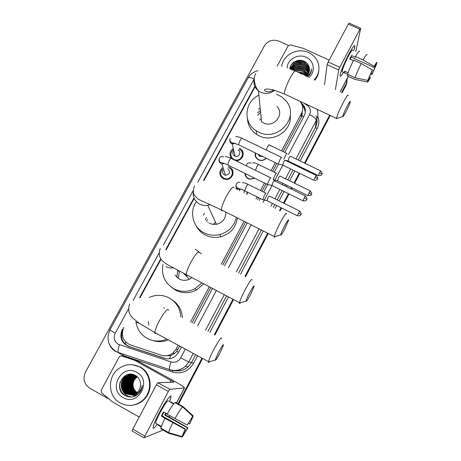 <?xml version="1.0" encoding="UTF-8"?>
<svg xmlns="http://www.w3.org/2000/svg" width="461" height="461" viewBox="0 0 461 461"><rect width="100%" height="100%" fill="white"/><g stroke="black" fill="none" stroke-linecap="round" stroke-linejoin="round"><path stroke-width="0.69" d="M247.471 192.133L247.021 194.415M254.841 178.263L249.954 179.237L248.37 178.701C246.237 177.543 245.108 175.779 244.987 173.411M266.233 158.232C264.17 160.382 261.721 160.975 258.886 160.019L258.483 159.84C255.74 158.261 254.679 155.956 255.313 152.925M232.211 174.367L232.782 174.823M228.293 166.663L229.561 167.13C236.234 170.028 232.407 180.816 225.21 179.317L223.291 178.707C219.004 175.526 218.67 171.93 222.3 167.919M242.123 156.296L242.653 156.723M239.438 148.298L239.697 148.419C246.318 151.254 242.624 161.892 235.467 160.514M247.113 192.11L247.465 192.375M242.434 155.167L243.056 155.605M232.379 173.152L233.064 173.607M256.276 131.091L255.014 129.933M283.06 151.611L301.206 117.474L301.932 115.78L302.358 111.141M164.041 355.788L170.495 355.702L174.615 353.495L176.701 351.34L179.704 346.05M192.041 322.838L210.746 287.652M222.819 264.937L245.615 222.052M257.532 199.642L258.586 197.654M261.986 191.263L265.98 183.743M272.566 171.354L276.807 163.378M281.567 150.891L301.419 113.573C303.182 109.995 303.084 106.479 301.131 103.039M123.853 327.402C120.684 335.412 122.845 341.249 130.33 344.914L161.431 355.235C165.551 356.462 169.354 355.748 172.846 353.097L176.09 349.167L178.182 345.226M190.526 322.032L209.231 286.863M221.315 264.159L244.111 221.297M256.028 198.898L257.088 196.91M260.488 190.52L264.481 183.005M271.074 170.622L275.315 162.647M255.077 86.852L203.981 180.522M194.202 198.437L166.133 249.902M161.033 259.243L140.115 297.587M235.865 188.872L236.545 188.036M231.802 158.717C229.019 155.126 229.411 151.83 232.984 148.84M240.59 159.224L239.847 159.062M235.755 159.99L235.219 160.393M222.928 178.511L223.308 177.992M222.133 177.969L222.369 177.278M232.281 158.953L232.517 158.48M347.438 78.111L346.107 84.611L341.872 92.673L346.107 84.611L347.15 81.407L345.888 85.706L342.16 92.805M329.967 115.331L304.802 163.229L329.967 115.331M302.358 167.873L302.03 168.501L302.358 167.873M299.523 173.273L294.349 183.121L299.523 173.273M291.905 187.765L291.243 189.027L291.905 187.765M288.736 193.799L283.803 203.186L288.736 193.799M281.36 207.836L279.839 210.735L281.36 207.836M267.968 233.324L245.258 276.542L267.968 233.324M233.231 299.437L214.596 334.905L233.231 299.437M202.298 358.301L178.298 403.98L202.298 358.301M242.763 151.617L242.244 152.585M232.632 170.368L232.114 171.319M178.419 270.676L177.56 272.267M242.411 150.914L241.921 151.813M232.275 169.654L231.797 170.541M346.926 82.513L345.888 85.706M330.255 115.463L305.09 163.367M302.647 168.011L302.318 168.645M299.811 173.411L294.637 183.259M292.193 187.909L291.531 189.166M289.024 193.943L284.091 203.33M281.648 207.98L280.127 210.879M268.262 233.468L245.552 276.692M233.52 299.592L214.884 335.061M202.592 358.462L178.597 404.141M109.24 399.197L89.699 388.162C84.017 384.105 82.628 378.729 85.527 372.027L264.418 45.852C268.025 40.603 272.9 39.047 279.061 41.179L288.43 45.46M346.326 83.51L341.584 92.54M329.678 115.192L304.508 163.085M302.07 167.729L301.736 168.363M299.229 173.129L294.055 182.977M291.617 187.621L290.954 188.883M288.448 193.655L283.515 203.042M281.066 207.692L279.545 210.591M267.68 233.174L244.964 276.393M232.938 299.287L214.296 334.749M202.004 358.139L178.004 403.813M292.643 63.145C296.942 60.898 301.356 60.622 305.891 62.31M254.841 86.345L203.468 180.499M193.972 197.902L165.695 249.729M160.739 258.811L139.516 297.708M284.754 152.424L304.11 115.97C305.816 112.524 305.764 109.124 303.955 105.765L300.474 102.083M122.978 329.379L122.338 329.189C119.209 337.106 121.341 342.88 128.734 346.511L164.116 358.266C168.253 359.494 172.057 358.756 175.532 356.053L178.62 352.256L181.421 346.983M193.758 323.76L212.458 288.551M224.53 265.818L247.315 222.911M259.226 200.483L260.281 198.501M263.68 192.104L267.714 184.509M274.26 172.178L278.519 164.168M166.15 358.744L129.385 346.643C122.09 343.088 119.935 337.394 122.92 329.557M301.736 104.18L303.885 106.831L305.286 112.236M348.735 54.289C351.956 48.301 353.95 45.432 354.728 45.674C355.074 46.083 354.74 47.76 353.72 50.716L354.866 46.204C354.595 44.55 352.556 47.247 348.735 54.289C344.298 62.944 341.451 69.715 340.189 74.607C339.711 77.419 340.823 76.664 343.514 72.354C341.278 75.961 340.12 77.079 340.039 75.702C339.93 73.46 344.35 62.517 348.735 54.289M277.205 66.038L288.206 45.777L290.39 44.878L303.43 48.393L329.171 60.132M355.777 51.644L360.675 28.271L359.908 29.262L348.343 24.105L349.133 23.131L360.571 28.225M339.797 67.289L338.697 69.945L327.114 64.644L328.186 61.987L339.797 67.289L359.908 29.262M335.395 89.676L338.697 69.945M328.186 61.987L348.343 24.105M327.114 64.644L324.561 84.668M350.095 59.215L351.242 57.095L373.94 67.381C375.191 65.151 375.842 64.263 375.894 64.719L375.715 64.638M374.718 66.038L375.433 66.361L372.194 73.645L371.042 73.115M353.328 60.679L349.703 59.037L350.648 57.21L351.559 55.527L355.345 57.239L355.489 56.547C358.099 51.92 359.447 50.237 359.54 51.511M342.632 71.951L342.079 71.697C342.552 68.683 344.655 63.509 348.378 56.179C351.144 51.067 352.63 49.114 352.826 50.312M348.09 72.769L344.609 71.178L344.309 72.786L347.611 74.296M333.436 52.122L336.403 46.538M348.026 74.498L347.289 75.892L354.757 79.315L367.296 81.977L368.414 79.834L368.097 79.69M347.606 74.302C348.689 70.735 350.694 65.986 353.633 60.068L361.245 63.52L372.384 69.893L372.108 70.902L367.717 80.416L355.114 77.736L347.606 74.302M355.339 79.488L354.757 79.315M355.114 77.736C356.249 74.186 358.295 69.444 361.245 63.52M370.563 74.146L371.923 74.613L372.194 73.645M375.433 66.361L376.545 64.229L376.262 64.016M376.545 64.229L371.923 74.613M369.463 76.67L370.396 77.096L370.131 78.059C368.276 81.424 367.331 82.732 367.296 81.977M367.717 80.416L372.384 69.893M370.396 77.096C369.157 79.304 368.5 80.22 368.414 79.834M373.94 67.381L374.228 66.361L363.095 59.993L355.489 56.547M363.095 59.993C365.688 55.343 366.996 53.643 367.031 54.894M374.228 66.361C376.113 62.95 377.046 61.688 377.012 62.581L375.894 64.719M351.242 57.095L351.559 55.527M344.309 72.786L345.053 71.38M281.688 66.632C282.679 54.922 297.645 47.155 308.663 52.612C313.607 54.98 316.845 58.68 318.378 63.71C319.859 69.703 318.465 75.091 314.195 79.874M307.683 76.866L308.305 76.336C310.426 74.238 311.515 71.76 311.578 68.902C311.106 72.054 309.538 74.578 306.876 76.491M289.79 68.902C290.159 62.506 298.515 58.092 304.548 61.469C307.372 63.024 308.997 65.353 309.412 68.447C309.763 71.507 308.732 74.1 306.317 76.232M287.174 68.026C287.18 59.434 298.094 53.269 306.139 57.297C314.241 60.668 315.837 72.025 308.882 77.419M309.389 70.965L308.945 68.372C308.075 66.009 306.525 64.275 304.306 63.174C297.587 61.054 293.144 63.111 290.977 69.34M309.417 70.787L308.968 68.009C308.098 65.641 306.548 63.906 304.329 62.805C297.397 60.679 292.931 62.852 290.931 69.323M309.245 71.668L308.841 69.818C307.977 67.467 306.438 65.739 304.225 64.644C298.307 62.587 293.997 64.194 291.3 69.467M309.285 71.495L308.864 69.461C308 67.104 306.461 65.376 304.248 64.281C298.134 62.2 293.784 63.918 291.196 69.427M309.031 72.365L308.737 71.259C307.879 68.914 306.346 67.197 304.151 66.102C298.947 64.16 294.838 65.353 291.83 69.674M308.962 75.65L309.175 74.388M309.089 72.193L308.766 70.896C307.902 68.551 306.369 66.833 304.168 65.739C298.791 63.768 294.625 65.059 291.68 69.611M308.755 73.057L308.64 72.677C307.781 70.343 306.26 68.631 304.07 67.548C299.541 65.756 295.703 66.563 292.568 69.968M308.83 72.884L308.663 72.325C307.804 69.986 306.277 68.274 304.087 67.185C299.391 65.358 295.484 66.257 292.366 69.888M308.409 73.731L306.634 70.919L303.989 68.977C300.111 67.369 296.619 67.83 293.513 70.36M308.507 73.564C307.625 71.317 306.127 69.669 304.012 68.62C299.967 66.966 296.383 67.508 293.259 70.251M307.994 74.405L303.914 70.395C300.71 68.989 297.633 69.144 294.683 70.861M308.104 74.238L303.932 70.043C300.555 68.58 297.368 68.81 294.366 70.723M307.487 75.062L303.839 71.801C301.338 70.631 298.763 70.539 296.112 71.513M307.625 74.901L303.857 71.449C301.304 70.262 298.682 70.181 296.002 71.213M306.888 75.713L303.759 73.195L297.967 72.371M307.049 75.552L303.782 72.844L297.443 72.129M305.77 75.979L303.684 74.573L300.86 73.708M306.358 76.198L303.707 74.227L299.927 73.276M318.828 70.389C318.557 74.014 317.226 77.275 314.834 80.174M307.297 75.287L305.338 73.812M300.82 72.314L298.82 72.262M309.907 74.405L309.619 73.812M308.916 72.677L308.663 72.337M308.363 71.962L305.77 69.738M302.001 68.268L297.996 68.165M294.291 69.386L293.046 70.164M310.311 73.731L310.069 73.138M309.256 71.622L308.761 70.925M308.478 70.573L305.914 68.355M302.301 66.891L297.818 66.776M294.262 67.998L291.917 69.709M309.452 68.758L308.962 68.072M308.709 67.755L306.202 65.554M302.854 64.102L297.512 63.964M294.21 65.185L291.709 67.093M291.41 67.41L290.205 69.052M303.108 62.684L297.38 62.54M294.187 63.762L289.883 68.228M305.989 62.385C300.566 59.774 295.743 60.466 291.502 64.442M308.184 76.428L307.85 76.042M307.205 75.385L306.15 74.521M304.012 73.322L298.215 72.486M309.855 74.486L309.556 73.898M308.864 72.798L308.651 72.51M308.518 72.342L306.548 70.447M304.525 69.259C301.598 67.98 298.59 67.894 295.513 69M293.49 70.032L293.202 70.228M310.265 73.818L310.017 73.224M309.222 71.76L308.749 71.103M308.628 70.954L306.68 69.069M304.698 67.882C301.696 66.545 298.619 66.453 295.461 67.617M293.478 68.643L292.049 69.761M309.475 68.994L308.951 68.251M308.858 68.136L306.951 66.263M305.032 65.087C301.897 63.635 298.67 63.537 295.363 64.805M293.444 65.831L291.542 67.444M291.3 67.715L290.292 69.087M305.199 63.664C301.995 62.16 298.699 62.062 295.317 63.382M293.432 64.407L289.836 68.493M306.824 63.111C300.877 59.751 295.599 60.46 290.983 65.237M311.527 69.865L311.578 68.902M347.208 106.105C344.626 111.182 343.151 114.645 342.771 116.489C342.886 117.163 343.941 115.625 345.934 111.867C348.211 107.419 349.668 104.082 350.297 101.875C350.487 100.498 349.455 101.91 347.208 106.105M337.343 118.356L336.467 118.379C337.216 115.198 339.48 109.891 343.272 102.463C346.574 96.303 348.222 94.015 348.211 95.6M254.259 79.292C253.308 83.954 254.714 87.832 258.471 90.921L261.531 121.721L263.444 122.885C273.644 128.371 285.065 114.363 276.928 106.433M257.595 115.215L260.592 112.242M259.762 120.016L261.237 118.771M258.437 109.303L260.188 108.191M276.473 94.142L282.149 97.15L286.16 101.057C300.134 117.111 277.718 142.437 258.506 132.042L256.241 130.78C242.688 122.793 244.422 101.564 258.892 95.173M290.24 115.44C292.291 130.717 273.033 143.233 258.932 135.718L256.696 134.474C251.02 130.636 247.932 125.404 247.43 118.782M257.492 112.916L260.419 110.513M284.662 225.769C282.38 230.223 281.077 233.254 280.749 234.862C280.893 235.68 282.213 233.756 284.714 229.088L288.534 220.421C288.747 218.814 287.457 220.594 284.662 225.769M275.338 236.505C274.583 237.421 274.226 237.53 274.266 236.833L274.307 236.516C274.963 233.762 276.963 229.14 280.294 222.646C284.431 215.005 286.494 212.135 286.488 214.042M203.491 215.264L204.315 213.299M205.404 219.943L206.384 217.442M236.384 217.402C234.188 226.184 228.668 231.906 219.828 234.557C214.342 235.876 209.115 235.306 204.142 232.84C192.796 227.365 189.022 211.841 196.369 201.653M237.455 217.944C235.876 227.544 230.344 233.813 220.854 236.758C215.454 238.055 210.302 237.49 205.404 235.064C201.371 232.949 198.311 229.901 196.236 225.907M209.3 223.274L212.769 224.374L216.44 224.317C222.79 222.594 225.93 218.52 225.855 212.095M208.13 222.582L207.951 222.237M206.643 221.378L207.41 219.488M249.689 292.677C247.557 296.832 246.335 299.65 246.03 301.125C246.209 301.99 247.701 299.806 250.513 294.573L254.074 286.563C254.276 284.875 252.812 286.915 249.689 292.677M240.573 302.71C239.755 303.695 239.374 303.805 239.432 303.044L239.484 302.716C240.095 300.186 241.962 295.904 245.079 289.86C249.718 281.314 252.046 278.052 252.069 280.063M175.036 275.159L179.231 279.032C182.533 280.668 185.898 280.732 189.333 279.228L191.759 277.706M176.747 277.251L177.842 270.365M201.866 283.002L195.02 288.644C187.944 292.199 180.919 292.262 173.941 288.834C164.842 283.256 161.183 275.165 162.952 264.556M203.629 283.924L196.444 290.032C189.477 293.536 182.556 293.599 175.687 290.223L171.555 287.37M195.343 249.165L201.492 253.907M178.217 278.432L179.479 271.229M218.6 352.158L215.143 360.076C215.368 360.946 217.027 358.502 220.128 352.751L223.476 345.266C223.66 343.543 222.035 345.842 218.6 352.158M209.605 361.649C208.747 362.674 208.355 362.784 208.43 361.983L208.481 361.655C209.064 359.315 210.827 355.304 213.766 349.622C218.877 340.235 221.47 336.57 221.539 338.622M148.897 325.109L148.275 321.692M166.865 339.089C160.128 341.895 153.582 341.659 147.22 338.391C140.962 334.772 137.217 329.356 135.966 322.147M149.266 297.437C156.002 294.493 162.6 294.642 169.072 297.875C176.258 302.007 180.153 308.317 180.747 316.799M164.433 308.155L163.741 307.752M172.051 299.783C178.413 303.943 181.859 309.913 182.4 317.681M168.328 339.884C163.159 341.987 157.962 342.189 152.747 340.483M240.936 158.947L240.262 158.768M235.254 159.904L234.868 160.221M233.22 149.86C229.82 153.352 230.045 156.544 233.9 159.437L234.649 159.737C241.172 162.197 245.742 152.09 239.374 149.324L239.115 149.208M233.11 158.964L232.961 159.281M233.502 151.047C232.309 153.098 232.701 154.775 234.684 156.077L235.075 156.239C239.017 157.8 241.864 151.663 237.991 149.981M281.74 157.506C281.619 157.051 281.026 157.795 279.954 159.737L278.237 164.07L278.513 164.168M285.048 160.261L283.774 161.88L282.691 165.09M242.279 157.408L241.795 156.994M222.605 168.922C219.678 172.46 220.053 175.56 223.729 178.223L225.383 178.753C231.727 180.113 235.139 170.587 229.25 168.029M222.986 177.779L222.801 178.436M223.02 170.276C222.156 172.247 222.64 173.809 224.461 174.955L225.394 175.266C229.906 174.339 230.707 172.184 227.792 168.807M270.93 177.854C270.78 177.462 270.158 178.246 269.08 180.211L267.397 184.446L267.674 184.544M274.243 180.643L272.918 182.354L271.869 185.495M232.477 175.578L231.964 175.128M255.751 153.138C255.106 156.02 256.086 158.209 258.69 159.719L259.053 159.881C261.762 160.797 264.084 160.215 266.026 158.129M257.791 154.13L259.612 156.354L262.58 156.458M287.105 153.565L287.105 153.565C287.001 153.115 286.437 153.83 285.405 155.709L283.855 159.264M320.51 170.818L290.326 156.233L289.11 157.795L288.033 160.929M287.877 160.854L318.28 175.583M245.425 173.624C245.546 175.837 246.6 177.479 248.594 178.557L250.058 179.058L254.633 178.159M276.635 173.307C276.502 172.91 275.914 173.664 274.865 175.566L273.212 179.715M279.856 176.01L278.594 177.652L277.545 180.724M277.389 180.672L273.212 179.75M236.902 188.468L236.355 189.114M237.928 189.362L237.686 189.776M266.072 193.222C265.905 192.882 265.294 193.672 264.239 195.602L262.874 199.751M269.299 195.96L267.985 197.688L266.965 200.691M298.498 212.809L300.987 214.446C300.537 214.498 302.451 214.319 299.69 211.052L297.224 215.713L266.804 200.616L262.614 199.688M246.773 194.294L247.102 191.955M244.025 192.929L244.434 190.629M159.224 412.918C165.551 401.416 169.452 395.884 170.916 396.316C171.123 397.007 170.639 398.805 169.469 401.704L170.95 397.036C171.619 392.997 165.096 401.71 159.224 412.918C156.221 418.657 154.262 423.054 153.357 426.108C152.528 429.589 153.83 428.926 157.276 424.126C154.36 428.223 152.966 429.306 153.081 427.364C153.553 424.696 155.599 419.879 159.224 412.918M139.245 417.044L112.691 402.044L101.57 392.789L101.132 390.231L119.226 356.912L119.946 356.146L121.571 355.944L134.785 360.364L137.349 360.767L172.714 380.273C180.257 384.486 184.181 387.05 184.492 387.955L169.798 389.326L168.357 391.441L156.4 384.808L157.881 382.722L173.912 382.209L134.785 360.364M123.346 356.186L137.044 360.635M162.762 429.272L161.99 430.528L144.016 437.817L168.357 391.441M132.123 431.127L132.791 429.168L156.4 384.808M187.229 425.088L192.733 416.214L187.229 425.088L167.118 414.237C170.628 407.939 173.203 404.038 174.852 402.545L182.585 406.844L192.733 416.214M191.649 418.3L191.937 418.755L189.736 423.924L188.52 423.244M163.903 412.197L161.984 415.862L185.437 429.035L181.899 437.005L168.709 433.317L160.958 428.937L160.883 428.2C161.206 426.408 162.566 423.123 164.952 418.346L185.08 429.214L185.437 429.035M164.952 418.346L161.321 416.058L162.376 414.018L163.482 411.961L167.216 414.053M156.337 423.596L155.582 423.169C155.922 421.233 157.403 417.741 160.03 412.704C165.222 403.346 168.058 399.508 168.53 401.185M166.093 413.425L165.309 414.877L169.101 417.003L169.775 415.724M158.083 425.175L161.194 426.932M143.97 408.164L147.434 401.652M191.972 418.484L193.268 416.001L183.173 406.688L175.48 402.407L175.284 402.781M165.701 413.206L164.681 415.061L187.644 427.941L187.984 427.773L169.101 417.003M168.951 432.764L169.377 433.006M168.709 433.317L168.663 432.597C169.037 430.828 170.42 427.549 172.812 422.766M193.268 416.001L189.736 423.924M187.984 427.773L182.498 436.676L183.801 434.176L183.322 433.905M181.899 437.005L185.08 429.214M187.644 427.941L183.801 434.176M173.843 403.594L170.789 401.894L170.138 402.027L173.567 403.934M174.973 418.64C178.465 412.313 181 408.383 182.585 406.844M161.321 416.058L161.984 415.862M170.587 402.28L170.789 401.894M164.681 415.061L165.309 414.877M158.204 424.65L157.962 425.111M120.258 403.023C107.482 396.431 107.2 375.669 119.572 368.016C126.164 363.908 132.854 363.562 139.637 366.979C151.369 372.909 153.185 391.522 142.691 400.332C135.626 406.037 128.146 406.936 120.258 403.023M132.538 364.737L140.23 367.025C151.917 372.932 153.726 391.47 143.279 400.246C140.3 402.874 136.9 404.499 133.068 405.121M138.479 393.838C140.812 391.47 142.092 388.617 142.305 385.292C140.974 391.418 137.395 394.662 131.558 395.025L136.825 392.766C139.522 390.369 140.761 387.361 140.547 383.742C140.23 380.175 138.617 377.461 135.701 375.6C123.813 368.126 112.743 388.928 124.804 395.411C129.604 397.964 134.163 397.44 138.479 393.838M136.75 372.35C152.539 380.25 138.358 406.884 123.179 397.584C107.465 389.47 121.727 363.199 136.75 372.35M134.768 375.104C131.783 374.453 129.08 374.977 126.648 376.672C120.649 380.653 120.966 390.588 127.034 393.78L132.019 394.968M135.01 375.219C131.892 374.39 129.04 374.874 126.447 376.672C120.442 380.653 120.759 390.605 126.833 393.798L131.921 394.979M137.228 376.735L136.035 375.963C132.474 374.217 129.005 374.453 125.64 376.66C119.606 380.665 119.918 390.663 126.026 393.878L131.558 395.025M134.272 374.891C131.719 374.666 129.443 375.26 127.443 376.683C121.479 380.642 121.796 390.53 127.835 393.706L132.411 394.898M134.347 374.92C131.696 374.614 129.334 375.202 127.248 376.683C121.272 380.648 121.589 390.548 127.634 393.723L132.313 394.916M132.699 394.835L128.429 393.648C122.407 390.484 122.09 380.636 128.037 376.689L134.174 374.851L128.233 376.695C122.298 380.636 122.614 390.473 128.625 393.631L132.791 394.812M133.304 374.966L129.011 376.706C123.104 380.625 123.427 390.415 129.408 393.556L133.171 394.708M134.209 374.868L128.821 376.7C122.903 380.625 123.225 390.427 129.213 393.573L133.079 394.737M133.673 375.047L129.789 376.712C123.911 380.613 124.228 390.358 130.186 393.487L133.552 394.593M133.581 375.029L129.593 376.712C123.709 380.619 124.026 390.369 129.99 393.504L133.454 394.622M134.042 375.145L130.549 376.723C124.706 380.607 125.023 390.3 130.953 393.412L133.921 394.46M133.955 375.121L130.359 376.723C124.505 380.607 124.827 390.311 130.763 393.429L133.828 394.495M134.41 375.254L131.31 376.735C125.49 380.596 125.813 390.242 131.713 393.342L134.289 394.316M134.318 375.225L131.12 376.729C125.294 380.602 125.617 390.26 131.523 393.36L134.197 394.351M134.773 375.381L132.059 376.741C126.274 380.59 126.591 390.19 132.468 393.268L134.658 394.155M135.897 394.374L136.185 394.403M134.681 375.352L131.875 376.741C126.078 380.59 126.4 390.202 132.278 393.285L134.566 394.195M135.131 375.525L132.803 376.752C127.04 380.579 127.369 390.133 133.212 393.198L135.015 393.976M135.874 394.19L136.162 394.236M135.044 375.49L132.618 376.752C126.85 380.584 127.173 390.144 133.027 393.216L134.929 394.022M136.168 394.288L136.456 394.322M135.488 375.68L133.54 376.764C127.806 380.573 128.129 390.075 133.955 393.129L135.373 393.78M136.231 394.028L136.519 394.097M136.612 394.115L136.9 394.167M135.401 375.64L133.356 376.758C127.616 380.573 127.939 390.092 133.771 393.147L135.286 393.827M136.139 394.069L136.427 394.132M136.525 394.149L136.813 394.195M135.845 375.859L134.272 376.77C128.567 380.561 128.89 390.023 134.687 393.06L135.724 393.567M136.583 393.861L136.871 393.936M135.753 375.813L134.088 376.77C128.377 380.561 128.7 390.035 134.503 393.077L135.638 393.619M136.491 393.901L136.784 393.976M136.191 376.049L134.992 376.781C129.316 380.555 129.639 389.971 135.407 392.991L136.076 393.337M136.929 393.671L137.217 393.763M136.104 375.997L134.814 376.775C129.126 380.555 129.455 389.983 135.229 393.008L135.989 393.394M136.842 393.723L137.13 393.809M136.542 376.257L135.707 376.787C130.06 380.544 130.388 389.92 136.128 392.928L136.421 393.083M136.456 376.205L135.528 376.787C129.875 380.544 130.198 389.931 135.949 392.939L136.335 393.147M136.802 376.424L136.243 376.798C130.613 380.538 130.941 389.879 136.663 392.876L136.681 392.887M136.226 375.963C132.664 374.223 129.207 374.459 125.841 376.666C119.814 380.665 120.131 390.651 126.228 393.855L131.627 395.019M136.882 376.481L136.416 376.798C130.832 380.521 131.103 389.77 136.761 392.818M137.101 392.524C132.964 389.222 132.013 385.062 134.255 380.043L137.199 376.712M137.142 376.666L136.946 376.804C131.512 380.446 131.587 389.389 137.021 392.599M134.065 375.139L133.707 375.41M133.546 375.536L132.906 376.095M132.624 376.372L131.454 377.72M130.93 378.498C128.417 382.93 128.463 387.257 131.062 391.487M131.598 392.202L134.03 394.42M134.491 394.708L136.191 395.521M132.63 375.087L132.278 375.352M132.117 375.479L131.483 376.026M131.201 376.297L130.042 377.622M129.512 378.383C126.873 382.935 126.919 387.378 129.645 391.717M130.175 392.415L132.901 394.783M133.212 394.968L135.436 395.913M131.904 375.064L131.552 375.323M131.397 375.45L130.763 375.992M130.48 376.262L129.322 377.576M128.792 378.325C126.095 382.935 126.141 387.442 128.924 391.833M129.455 392.518L132.261 394.927M132.445 395.037L135.05 396.091M130.186 374.171L128.947 374.937M129.241 374.246L128.267 374.926L129.368 374.234M128.049 374.465L127.484 374.902L128.216 374.43M119.647 383.846C119.249 389.003 121.157 392.968 125.363 395.734M134.197 375.11L133.869 375.358M133.719 375.473L133.12 375.98M132.86 376.228L131.777 377.421M131.293 378.083L129.236 383.644M129.276 386.537L131.431 391.862M131.915 392.467L134.099 394.397M134.572 394.697L136.237 395.492M132.762 375.064L132.44 375.3M132.29 375.415L131.702 375.917M131.437 376.159L130.365 377.329M129.875 377.98L127.818 383.045M127.87 387.252L130.014 392.081M130.498 392.674L132.975 394.766M133.298 394.956L135.488 395.89M132.036 375.035L131.713 375.277M131.569 375.387L130.976 375.882M130.717 376.124L129.645 377.282M129.161 377.928L127.098 382.809M127.155 387.551L129.293 392.19M129.772 392.778L132.342 394.91M132.549 395.031L135.096 396.068M130.29 374.171L129.045 374.943M126.648 374.92C124.372 376.556 122.782 378.781 121.877 381.587M121.958 389.193C123.727 393.78 126.913 396.379 131.518 396.99M120.165 381.8C118.811 388.393 120.961 393.227 126.619 396.304M125.294 344.24L125.801 342.125M303.718 116.719L301.932 115.78M302.675 108.105L303.908 106.866M178.574 352.342L176.701 351.34M169.683 358.716L170.495 355.702M301.206 117.474L301.419 113.573M177.802 349.622L176.09 349.167M228.737 166.796L228.466 167.291M258.051 70.666C253.573 71.72 250.208 74.204 247.955 78.111C248.756 77.183 250.842 77.46 254.218 78.946L197.763 182.21M128.579 308.766L115.21 333.217C113.245 337.804 114.236 341.468 118.183 344.217L170.973 361.902C175.105 362.934 178.332 361.597 180.654 357.886L185.316 349.092M118.5 352.826L118.114 352.411C117.786 351.005 118.229 348.458 119.445 344.765M317.75 115.942C319.421 120.292 319.202 124.574 317.087 128.792L300.14 160.975M297.697 165.614L297.362 166.242M294.856 171.002L289.675 180.833M287.232 185.478L286.569 186.734M284.062 191.499L279.124 200.869M276.675 205.514L275.154 208.407M263.277 230.955L240.55 274.105M228.506 296.965L209.859 332.375M197.556 355.731L193.522 363.383C188.514 371.416 181.53 374.309 172.581 372.067L123.006 355.489L117.071 351.979M317.116 109.303C318.384 113.101 318.102 116.806 316.269 120.425L315.48 127.403C317.427 123.508 317.577 119.572 315.918 115.59M115.78 351.605C112.57 349.709 110.306 346.983 108.998 343.428M193.28 353.414L188.785 361.937L185.38 366.374C180.683 370.437 175.416 371.606 169.579 369.895L170.881 369.993M180.654 357.886L188.785 361.937L191.574 362.409L195.648 354.693M175.036 370.684C180.015 371.445 184.429 370.131 188.272 366.726L191.574 362.409L193.522 363.383M288.39 154.631L309.608 114.61C313.808 116.76 316.027 118.696 316.269 120.425L295.939 158.947M293.496 163.574L293.161 164.208M290.649 168.962L285.468 178.776M283.025 183.409L282.363 184.665M279.85 189.425L274.912 198.783M272.463 203.422L270.935 206.309M259.047 228.823L236.303 271.909M224.259 294.735L205.594 330.093M207.951 331.355L226.61 295.968M238.654 273.125L261.387 230.004M273.269 207.467L274.791 204.58M277.24 199.936L282.178 190.572M284.691 185.806L285.353 184.55M287.797 179.917L292.977 170.092M295.484 165.332L295.818 164.704M298.261 160.065L315.48 127.403L317.087 128.792M309.608 114.61C311.169 111.015 310.409 107.96 307.314 105.448L304.093 103.195M193.222 190.52L163.511 244.866M159.022 253.083L133.2 300.318M197.642 325.841L216.33 290.58M228.397 267.824L251.17 224.853M263.075 202.396L271.996 185.558M274.514 180.816L282.818 165.153M172.581 372.067L172.956 370.615M123.006 355.489L123.341 354.157M169.579 369.895L169.343 369.52C169.227 368.183 169.775 365.642 170.973 361.902M307.314 105.448L307.746 104.906M174.742 370.69C179.848 371.543 184.36 370.223 188.272 366.726L185.38 366.374C180.579 370.362 175.238 371.41 169.343 369.52L118.114 352.411L115.642 351.236C108.047 345.75 106.139 338.651 109.908 329.932L115.21 333.217M164.623 358.353L164.116 358.266M129.385 346.643L128.734 346.511M340.109 91.854L348.268 76.342M293.029 62.794C297.057 60.812 301.189 60.541 305.43 61.981M296.043 71.478C295.559 69.68 293.622 71.801 290.234 77.828C286.477 85.158 284.5 90.517 284.299 93.911L285.365 94.413M255.849 73.61C252.357 78.474 255.607 88.063 258.471 90.921L260.609 92.206C265.663 94.286 270.348 93.635 274.664 90.247M233.917 187.898C233.329 185.725 230.909 188.365 226.662 195.827C223.337 202.223 221.574 206.891 221.378 209.841C221.418 210.815 221.839 211.023 222.634 210.47M193.263 191.615C192.704 197.175 194.865 201.359 199.746 204.165C202.264 205.41 204.932 205.79 207.75 205.312L210.291 204.586M213.184 224.426L215.518 222.306M199.285 252.766C198.622 250.45 195.902 253.458 191.125 261.79C188.013 267.732 186.359 272.059 186.158 274.768C186.169 275.811 186.607 276.035 187.466 275.453M165.793 266.614L169.423 267.853L173.284 267.939M168.565 310.282C167.821 307.896 164.813 311.273 159.546 320.412C156.602 326.002 155.029 330.047 154.821 332.554C154.815 333.631 155.259 333.868 156.146 333.274M135.667 322.032L139.303 323.322M315.047 177.053L317.531 178.839C317.064 178.874 319.047 178.764 316.2 175.37L313.803 180.216M229.855 139.937C229.63 141.619 230.27 142.887 231.779 143.728L235.536 143.504M281.498 157.408L242.152 138.346C241.921 137.81 241.259 138.502 240.158 140.432L240.048 140.64C239.075 142.57 238.596 143.959 238.619 144.8L238.959 144.967M304.254 197.746L306.784 199.48C306.323 199.532 308.288 199.348 305.453 196L304.254 197.746L303.044 200.84M219.044 159.834C218.842 161.511 219.488 162.768 220.975 163.603L221.96 163.932L224.53 163.511M270.682 177.785L231.278 158.457C231.042 157.904 230.35 158.624 229.209 160.624L227.694 164.894L228.045 165.067M321.818 174.425L321.968 174.085C322.585 174.033 322.135 172.961 320.614 170.864L318.176 175.537C320.793 175.532 321.945 175.266 321.628 174.742L321.836 174.379L319.508 172.495M286.886 153.455L269.259 144.944C269.103 144.477 268.509 145.175 267.466 147.036L266.158 149.975M309.049 192.56L311.406 194.438L311.55 194.11C312.172 194.058 311.717 192.98 310.201 190.871L307.85 195.585M276.41 173.227L258.759 164.6C258.598 164.116 257.976 164.842 256.898 166.773L255.411 170.293M235.986 185.385C235.761 187.068 236.395 188.33 237.882 189.183L239.374 189.569L241.178 189.2M265.841 193.171L248.168 184.429C248.001 183.927 247.355 184.682 246.237 186.682L244.687 190.75L244.964 190.889M300.895 214.63L300.751 214.872C300.808 214.474 300.86 216.301 297.224 215.713L297.333 215.765M161.99 430.528L162.675 429.22M176.482 402.966L184.348 388.012M132.791 429.168L144.789 435.997M169.89 382.348L170.979 380.296M137.349 360.767L135.096 360.496M157.881 382.722L169.798 389.326M124.021 356.278L121.571 355.944M174.615 353.495L172.846 353.097M247.955 78.111L109.908 329.932M303.885 106.831L303.955 105.765M340.189 91.895L348.349 76.376M344.309 72.717L342.079 71.697M360.381 80.514L354.751 79.367M308.968 68.009L308.945 68.372M308.864 69.461L308.841 69.818M308.766 70.902L308.737 71.259M308.663 72.325L308.64 72.677M342.771 116.489L336.444 118.661M273.84 90.022C267.927 93.474 264.199 90.955 264.539 89.912C264.896 89.209 266.423 88.95 269.12 89.129L273.177 89.849L284.299 93.911L336.467 118.379M256.241 130.78L256.696 134.474M280.749 234.862L274.266 236.833M194.473 185.818C193.13 189.742 192.998 192.704 194.069 194.721L198.034 199.14L221.378 209.841L274.307 236.516M219.828 234.557L220.854 236.758M216.44 224.317L207.75 205.312L209.986 204.454M246.03 301.125L239.432 303.044M160.232 248.421C156.821 258.546 163.718 262.246 167.654 264.77L239.484 302.716M195.02 288.644L196.444 290.032M189.333 279.228L183.651 273.436M215.143 360.076L208.43 361.983M129.835 303.989C128.492 306.842 128.308 309.769 129.276 312.777C130.325 315.151 131.506 316.932 132.808 318.119L138.882 323.04L154.821 332.554L208.481 361.655M230.177 138.461C228.8 140.812 231.825 143.676 233.053 142.864L238.619 144.8L278.237 164.07M235.277 143.417L232.194 143.901L235.075 156.239M282.524 165.032L278.237 164.104M317.445 179.029L317.295 179.283C317.347 178.885 317.387 180.735 313.693 180.159L282.524 165.009M234.649 159.737L234.747 160.163M241.806 138.185C238.164 136.669 236.176 136.197 235.848 136.761M316.09 175.318L285.048 160.272L287.877 160.877M223.7 156.844C221.557 156.141 220.104 156.636 219.344 158.342C219.067 161.033 219.586 162.41 220.894 162.479C221.176 162.37 226.311 164.018 227.694 164.894L267.397 184.446M224.3 163.419L221.96 163.932L225.394 175.266M306.692 199.671L306.542 199.924C306.594 199.532 306.628 201.382 302.929 200.783L271.696 185.408M225.383 178.753L225.573 179.369M230.926 158.29C227.089 156.746 225.291 156.262 225.533 156.826M271.696 185.437L267.397 184.481M305.338 195.942L274.243 180.683M259.762 156.423L259.589 155M257.094 145.584L257.267 145.117M252.622 162.917C253.717 162.583 255.671 163.102 258.488 164.473M246.514 165.931L246.814 164.548C247.131 163.079 248.594 162.572 251.205 163.021M311.406 194.438L311.21 194.761C311.527 195.291 310.374 195.55 307.746 195.533L277.389 180.649M310.097 190.819L279.856 176.033M242.469 182.717C243.552 182.487 245.361 183.011 247.891 184.291M262.614 199.659L244.687 190.75C239.783 187.858 234.977 189.16 236.268 184.146C237.294 182.55 238.55 181.98 240.048 182.435M239.674 190.762L239.374 189.569L241.028 189.148M299.587 211L269.299 196.006M169.239 416.957L169.855 415.776M176.569 403.012L184.492 387.955M132.036 430.995L144.016 437.817M191.937 418.755L191.528 418.53M161.362 426.431L155.582 423.169M168.663 432.597L160.883 428.2M181.922 436.555L168.651 432.677M142.691 400.332L143.279 400.246"/></g></svg>
